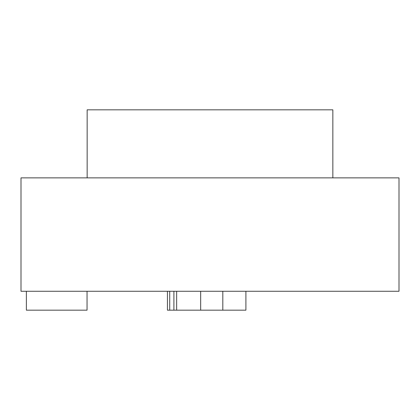 <?xml version="1.0" encoding="UTF-8"?>
<svg xmlns="http://www.w3.org/2000/svg" width="420" height="420" viewBox="0 0 420 420"><rect width="100%" height="100%" fill="white"/><g stroke="black" fill="none" stroke-linecap="round" stroke-linejoin="round"><path stroke-width="0.63" d="M26.371 291.27L26.371 310.17L87.05 310.17L87.05 291.27M169.722 291.27L169.722 310.17L167.433 310.17L167.433 291.27M173.906 291.27L173.906 310.17L169.722 310.17M176.647 291.27L176.647 310.17L173.906 310.17M200.666 291.27L200.666 310.17L176.647 310.17M222.815 291.27L222.815 310.17L200.666 310.17M245.9 291.27L245.9 310.17L222.815 310.17M399 291.27L21 291.27L21 177.87L399 177.87L399 291.27M87.15 177.87L87.15 109.83L332.85 109.83L332.85 177.87"/></g></svg>
